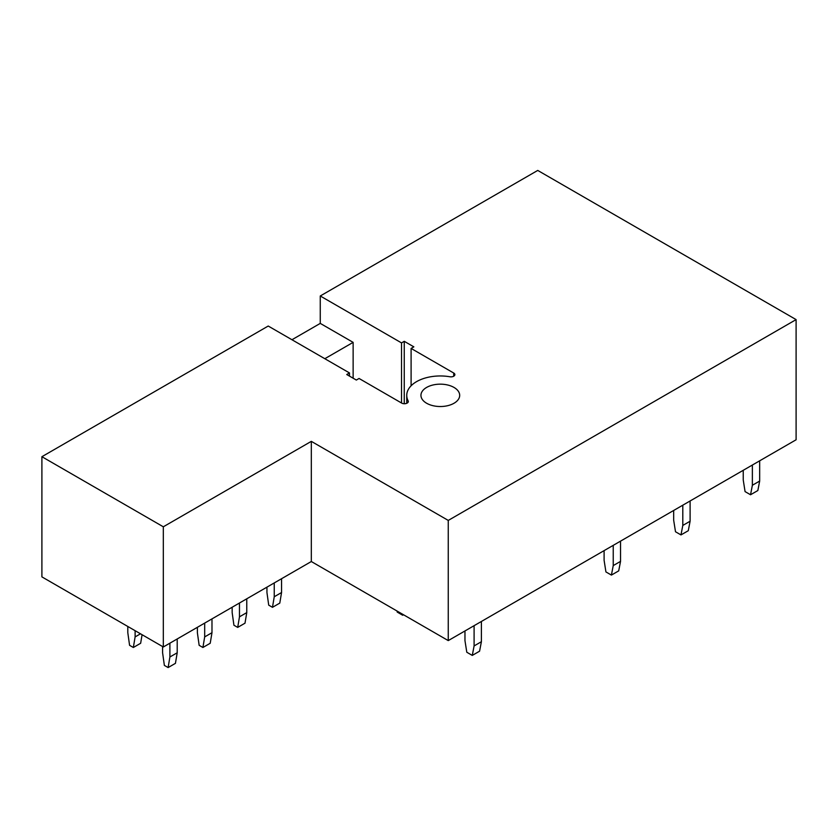 <?xml version="1.0" encoding="UTF-8"?>
<svg xmlns="http://www.w3.org/2000/svg" width="838" height="838" viewBox="0 0 838 838"><rect width="100%" height="100%" fill="white"/><g stroke="black" fill="none" stroke-linecap="round" stroke-linejoin="round"><path stroke-width="1.26" d="M406.744 403.298L406.744 395.347A33.572 19.379 0 0 1 449.88 376.765A3.876 2.231 0 0 0 454.866 374.617A3.876 2.231 0 0 0 453.725 373.036L411.102 348.43L413.846 346.848L404.251 341.317L401.517 342.899L320.263 295.982L537.734 170.428L796.1 319.603L448.257 520.419L311.317 441.354L163.326 526.798L163.326 646.978L311.317 561.533L448.257 640.599L448.257 520.419M406.744 395.347A33.572 19.379 0 0 0 408.137 400.868A3.876 2.231 0 0 1 408.305 401.507A3.876 2.231 0 0 1 405.906 403.57A3.876 2.231 0 0 1 401.685 403.088L359.062 378.472L356.328 380.054L346.743 374.523L349.477 372.941L268.223 326.034L41.9 456.7L41.9 576.879L163.326 646.978M291.959 339.736L320.263 323.395L353.133 342.365L324.83 358.706M320.263 295.982L320.263 323.395M41.9 456.7L163.326 526.798M426.626 403.246A19.368 11.177 0 0 0 447.733 405.676A19.368 11.177 0 0 0 459.685 395.347A19.368 11.177 0 0 0 454.007 387.439A19.368 11.177 0 0 0 432.911 385.009A19.368 11.177 0 0 0 420.948 395.347A19.368 11.177 0 0 0 426.626 403.246M796.1 319.603L796.1 439.782L448.257 640.599M311.317 561.533L311.317 441.354M353.133 342.365L353.133 378.21M401.517 342.899L401.517 402.984M404.251 341.317L404.251 403.738M349.477 372.941L349.477 376.105M411.102 348.43L411.102 385.794M752.367 465.027L752.367 485.265L759.668 481.054L759.668 460.806M752.367 485.265L750.544 494.755L757.845 490.534L759.668 481.054M743.243 470.296L743.243 479.996L745.066 491.592L750.544 494.755M682.802 505.188L682.802 525.436L690.103 521.215L690.103 500.977M682.802 525.436L680.98 534.916L688.281 530.705L690.103 521.215M673.668 510.457L673.668 520.157L675.501 531.753L680.98 534.916M613.238 545.36L613.238 565.598L620.539 561.376L620.539 541.139M613.238 565.598L611.405 575.088L618.706 570.867L620.539 561.376M604.104 550.629L604.104 560.329L605.926 571.925L611.405 575.088M474.099 625.682L474.099 645.93L481.4 641.709L481.4 621.471M474.099 645.93L472.276 655.41L479.577 651.199L481.4 641.709M464.964 630.951L464.964 640.651L466.797 652.247L472.276 655.41M402.869 614.39L402.701 615.249L403.528 614.778M397.065 611.038L397.222 612.086L402.701 615.249M266.945 587.155L266.945 592.529L268.715 605.151L272.476 607.32L274.246 596.75L274.246 582.934M274.246 596.75L281.558 592.529L281.558 578.723M272.476 607.32L279.787 603.109L281.558 592.529M232.157 607.236L232.157 612.609L233.928 625.232L237.699 627.4L239.469 616.831L239.469 603.025M239.469 616.831L246.77 612.609L246.77 598.803M237.699 627.4L245 623.189L246.77 612.609M197.38 627.316L197.38 632.7L199.151 645.312L202.911 647.491L204.682 636.911L204.682 623.105M204.682 636.911L211.983 632.7L211.983 618.884M202.911 647.491L210.212 643.27L211.983 632.7M162.593 646.559L162.593 652.781L164.363 665.393L168.124 667.572L169.894 656.992L169.894 643.186M169.894 656.992L177.206 652.781L177.206 638.965M168.124 667.572L175.435 663.35L177.206 652.781M127.805 626.478L127.805 632.7L129.576 645.312L133.347 647.491L135.117 636.911L135.117 630.689M135.117 636.911L140.501 633.8M133.347 647.491L140.648 643.27L142.083 634.712M453.725 373.036L453.725 376.199M408.137 402.146L408.137 400.868"/></g></svg>
